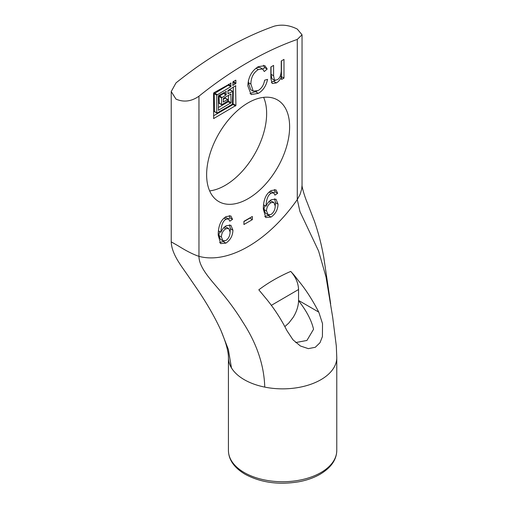 <?xml version="1.0" encoding="UTF-8"?>
<svg xmlns="http://www.w3.org/2000/svg" width="508" height="508" viewBox="0 0 508 508"><rect width="100%" height="100%" fill="white"/><g stroke="black" fill="none" stroke-linecap="round" stroke-linejoin="round"><path stroke-width="0.76" d="M228.676 228.416L225.787 228.784C223.101 230.53 221.621 233.248 221.355 236.931L222.987 240.817L225.869 240.525C228.556 238.639 229.972 235.82 230.118 232.061L228.676 228.416L224.904 226.701M219.659 231.54L218.802 235.458L220.434 239.338L222.987 240.817M220.91 232.264L220.967 232.226C222.237 229.216 224.034 227.038 226.365 225.692L230.88 225.254L232.937 230.219C232.727 235.744 230.391 240.043 225.933 243.11L220.612 243.618L218.192 235.058C218.269 225.781 220.929 219.621 226.181 216.579L230.842 215.925L232.55 219.335L229.813 221.202L228.575 218.916L226.035 219.278C222.923 220.942 221.215 225.266 220.91 232.264L218.408 230.816M225.152 217.234L228.575 218.916M228.505 218.878L229.997 217.862L229.33 215.551M232.55 219.335L229.997 217.862M219.589 242.653L224.231 241.09M230.105 231.553L230.384 228.746L229.438 224.815M283.985 78.08L281.534 79.496L281.451 76.81C280.213 79.648 278.524 81.68 276.384 82.918L272.212 83.534L270.853 78.562L270.853 66.986L273.59 65.405L273.59 75.755L274.447 80.181L276.936 79.839C279.425 78.88 280.861 75.921 281.248 70.955L281.248 60.979L283.985 59.404L283.985 78.08L281.432 76.606L281.432 60.877M274.447 80.181L271.894 78.708L271.037 74.282L271.037 66.878M271.297 82.328L275.336 80.378M281.451 76.81L280.308 76.149M281.534 76.759L280.346 76.073M264.624 80.201L267.564 79.375C266.122 85.979 263.042 90.634 258.331 93.339L251.13 94.602L247.834 85.865C248.253 77.114 251.765 70.701 258.369 66.618L264.909 65.722L267.195 69.05L264.293 71.526L262.541 68.98L258.331 69.564C253.416 72.695 250.939 77.527 250.895 84.068L253.225 91.148L258.064 90.57C261.569 88.551 263.76 85.096 264.624 80.201M253.225 91.148L250.673 89.675L248.342 82.594L248.45 80.416M256.984 67.507L259.988 67.501L262.541 68.98M262.801 69.145L264.643 67.57L263.493 65.24M267.195 69.05L264.643 67.57M249.98 93.593L256.934 91.135M230.81 82.982L230.81 86.665L216.764 95.142L216.764 112.833L217.087 113.017L232.404 104.172L232.727 91.459L228.029 93.688L227.94 90.532L235.598 85.744L235.915 105.461L213.665 118.567L213.576 93.301L213.893 92.748L231.127 83.166M213.576 115.786L233.045 104.54L233.363 87.033M227.94 90.907L230.175 89.979M214.528 111.544L214.211 93.669L228.257 85.192L228.575 84.271M226.022 91.275L226.022 94.958L221.551 97.904L221.551 104.54L221.875 104.724L227.94 100.857L227.616 99.568L223.241 101.981L223.469 98.273L230.81 94.037L231.127 102.699L218.453 110.274L218.364 96.063L218.681 95.51L226.339 91.459M218.364 107.493L228.257 101.778L228.575 95.326M223.152 99.2L225.387 98.273M219.316 103.251L218.999 96.431L223.469 93.485L223.787 92.564M235.915 83.35L232.816 85.395L233.045 81.686L235.826 80.194L235.915 83.35L233.363 81.502M232.727 82.607L233.363 81.871M252.324 219.666L243.929 224.517L243.929 221.329L252.324 216.484L252.324 219.666L249.771 217.957M243.929 221.564L249.771 218.192M273.793 202.362L270.91 202.736C268.218 204.483 266.744 207.201 266.478 210.884L268.103 214.763L270.993 214.478C273.672 212.592 275.088 209.772 275.241 206.013L273.793 202.362L270.021 200.654M264.776 205.492L263.925 209.41L265.551 213.29L268.103 214.763M266.027 206.21L266.09 206.178C267.354 203.168 269.151 200.99 271.482 199.644L275.996 199.206L278.054 204.172C277.844 209.696 275.507 213.989 271.05 217.062L265.735 217.57L263.309 209.01C263.385 199.733 266.046 193.573 271.297 190.532L275.965 189.878L277.666 193.288L274.93 195.148L273.691 192.869L271.151 193.231C268.04 194.894 266.332 199.219 266.027 206.21L263.525 204.768M270.269 191.186L273.691 192.869M273.621 192.83L275.114 191.814L274.447 189.503M277.666 193.288L275.114 191.814M264.712 216.605L269.354 215.043M275.228 205.505L275.501 202.698L274.555 198.761M198.965 96.19A361.144 208.509 -60 0 1 297.282 39.427L297.282 199.587A117.373 67.767 -60 0 1 198.965 256.349L198.965 96.19C191.402 101.498 183.737 102.47 175.984 99.111L171.221 91.554L175.984 82.918A361.144 208.509 120 0 1 274.301 26.156C281.864 24.2 289.528 25.171 297.282 29.083L302.044 34.792L297.282 39.427M206.629 174.714A58.687 33.884 -60 0 1 232.245 115.653A58.687 33.884 -60 0 1 277.47 99.93A58.687 33.884 -60 0 1 277.47 167.697A58.687 33.884 -60 0 1 218.783 201.581A58.687 33.884 -60 0 1 206.629 174.714M290.735 271.399C278.848 276.568 268.211 282.708 258.813 289.82L266.637 299.25C274.555 309.004 281.299 319.437 286.874 330.556L292.964 339.782L300.393 345.992L308.331 348.64L315.284 347.288L320.002 342.722L322.409 336.594L322.523 323.647L318.783 312.122C312.217 299.523 305.473 289.096 298.558 280.835C293.408 274.091 293.757 274.771 290.735 271.399C295.7 276.993 298.31 283.032 298.558 289.516L298.558 300.444A22.574 13.03 -60 0 1 298.558 300.692A22.574 13.03 -60 0 1 293.103 317.468L288.811 323.044L284.848 326.6M302.044 34.792L302.044 185.083L301.695 189.014L300.107 194.405L297.282 199.587L299.961 211.607L318.579 250.984L326.034 277.019L332.708 317.436L336.309 346.012L336.779 357.613A54.172 31.274 180 0 1 265.138 387.185A54.172 31.274 180 0 1 264.751 387.102A54.172 31.274 180 0 1 244.291 379.692A54.172 31.274 180 0 1 231.451 367.881A54.172 31.274 180 0 1 228.429 357.575L228.429 450.463A54.172 31.274 180 0 0 244.291 472.573A54.172 31.274 180 0 0 303.327 479.355A54.172 31.274 180 0 0 336.772 450.463C336.601 459.702 331.127 467.589 320.332 474.123C314.281 477.628 307.232 480.162 299.18 481.717C278.778 485.14 260.731 482.644 245.04 474.231C234.137 467.684 228.6 459.759 228.429 450.463M295.7 342.557L306.927 340.455L313.544 329.273C311.544 320.446 306.553 310.915 298.558 300.692M209.633 190.887A58.687 33.884 120 0 0 254.483 154.426A58.687 33.884 120 0 0 263.633 97.358M231.451 367.881L228.327 349.383L220.916 330.397C214.979 317.481 207.27 304.006 197.796 289.966L187.979 275.666C181.204 265.748 171.691 254.178 171.228 241.852L178.321 245.923C186.398 250.99 193.281 254.464 198.965 256.349C198.965 267.221 210.21 279.121 219.519 290.157C228.638 300.946 236.366 311.537 242.703 321.926C256.75 343.414 264.103 365.138 264.751 387.102M225.787 228.784L223.857 227.667M221.355 236.931L218.802 235.458M226.035 219.278L224.034 218.123M225.933 243.11L223.38 241.637M232.937 230.219L230.384 228.746M273.59 75.755L271.037 74.282M276.384 82.918L273.831 81.439M250.895 84.068L248.342 82.594M258.331 69.564L256.013 68.231M258.331 93.339L255.778 91.865M213.893 118.548L213.576 118.364M235.598 106.013L233.045 104.54M235.915 105.461L233.363 103.988M235.915 85.928L235.598 85.744M228.257 93.669L227.94 93.485M232.404 91.275L229.851 89.795M216.764 112.833L214.211 111.36M216.764 95.142L214.211 93.669M217.087 94.59L214.528 93.116M230.81 86.665L228.257 85.192M231.127 86.112L228.575 84.639M218.681 110.255L218.364 110.071M230.81 103.251L228.257 101.778M231.127 102.699L228.575 101.225M231.127 94.221L230.81 94.037M223.469 101.962L223.152 101.778M227.616 99.568L225.063 98.088M221.551 104.54L218.999 103.067M221.551 97.904L218.999 96.431M221.875 97.352L219.316 95.879M226.022 94.958L223.469 93.485M226.339 94.405L223.787 92.932M235.598 83.903L233.045 82.423M235.915 80.397L235.598 80.213M233.045 85.376L232.727 85.192M270.91 202.736L268.98 201.619M266.478 210.884L263.925 209.41M271.151 193.231L269.151 192.075M271.05 217.062L268.497 215.589M278.054 204.172L275.501 202.698M271.291 305.378L298.558 289.516M318.783 312.122L298.558 300.444M232.632 91.249L230.08 89.776M216.859 113.043L214.306 111.569M227.844 99.543L225.292 98.069M221.647 104.75L219.094 103.276M336.772 357.575L336.772 450.463M220.593 329.66C222.466 333.966 225.273 341.408 226.384 345.567C227.774 350.552 228.454 354.552 228.429 357.569M330.651 303.816L323.812 257.632C321.647 245.243 318.535 233.159 314.484 221.386L307.188 202.546C304.635 196.64 301.771 186.696 302.038 185.007M171.221 241.846L171.221 91.554"/></g></svg>

